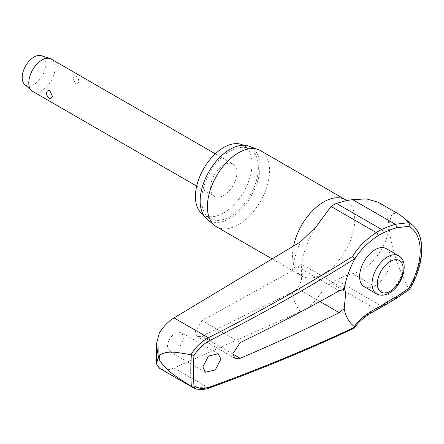<?xml version="1.0" encoding="UTF-8"?>
<svg xmlns="http://www.w3.org/2000/svg" width="444" height="444" viewBox="0 0 444 444"><rect width="100%" height="100%" fill="white"/><g stroke="black" fill="none" stroke-linecap="round" stroke-linejoin="round"><path stroke-width="0.33" stroke-dasharray="2.22 1.67" d="M192.735 387.446L208.38 387.806A1654.733 885.397 3.4 0 0 352.625 328.283L353.935 328.305M176.118 332.811C170.862 335.875 167.96 340.426 167.41 346.47L169.841 351.654L178.882 348.934L184.044 337.817L181.602 332.628L176.118 332.811M202.042 320.607L195.105 332.068L197.197 336.53L202.042 336.297L292.158 292.285L297.741 288.694L301.581 279.898L301.609 264.252L292.158 270.857L202.042 320.607L240.149 342.613M243.279 145.244A40.054 23.121 -60 0 1 243.762 145.51A40.054 23.121 -60 0 1 252.059 163.847A40.054 23.121 -60 0 1 234.576 204.151A40.054 23.121 -60 0 1 203.713 214.879A40.054 23.121 -60 0 1 203.241 214.596M201.743 200.194A40.054 23.121 -60 0 1 219.225 159.89A40.054 23.121 -60 0 1 250.089 149.162A40.054 23.121 -60 0 1 258.38 167.493A40.054 23.121 -60 0 1 240.898 207.803A40.054 23.121 -60 0 1 210.034 218.531A40.054 23.121 -60 0 1 201.743 200.194M260.473 150.638A43.962 25.38 -60 0 1 269.58 170.762A43.962 25.38 -60 0 1 250.388 215.007A43.962 25.38 -60 0 1 216.511 226.784M206.921 219.075A42.285 24.414 120 0 0 240.115 210.556A42.285 24.414 120 0 0 259.962 166.583A42.285 24.414 120 0 0 249.001 146.193M209.213 388.034A2.237 1.182 -109.9 0 1 208.38 387.806L174.037 367.976L300.538 311.638C317.399 304.817 318.315 291.669 331.035 283.283A47.169 27.234 120 0 0 336.452 280.092C341.147 277.289 346.536 275.152 352.614 273.682C372.921 268.581 389.56 242.668 388.889 223.832L386.13 210.822L378.105 202.203M386.147 248.579A21.984 12.693 -60 0 1 390.703 258.641A21.984 12.693 -60 0 1 381.107 280.763A21.984 12.693 -60 0 1 364.169 286.652M382.822 306.327A2.237 1.166 55.6 0 1 381.701 306.216A102.819 64.552 175.2 0 1 395.277 298.312L408.791 288.939L409.54 289.405M32.645 91.381A18.631 10.756 120 0 0 46.997 86.386A18.631 10.756 120 0 0 55.134 67.643A18.631 10.756 120 0 0 51.271 59.113M72.949 77.928L75.486 83.639C77.484 84.332 78.599 83.561 78.843 81.33C78.599 79.11 77.484 77.367 75.486 76.096L74.653 75.741L72.949 77.928M74.653 75.735A5.589 5.589 0 0 1 78.827 81.674L78.843 81.33M210.567 187.801A18.631 10.756 120 0 0 214.424 196.326A18.631 10.756 120 0 0 228.777 191.336A18.631 10.756 120 0 0 236.913 172.588A18.631 10.756 120 0 0 233.05 164.064A18.631 10.756 120 0 0 218.698 169.053A18.631 10.756 120 0 0 210.567 187.801M50.794 98.729L49.961 98.374C47.963 97.103 46.848 95.355 46.603 93.14M24.742 84.532A16.767 9.679 120 0 0 37.94 81.374A16.767 9.679 120 0 0 45.91 63.836A16.767 9.679 120 0 0 41.392 55.694M174.037 367.976C168.171 370.44 163.27 370.501 159.324 368.165A255.195 147.336 -60 0 1 158.686 351.004A255.195 147.336 -60 0 1 159.324 333.094M398.912 214.213L392.23 213.209L388.889 223.832C390.137 248.351 400.588 272.71 408.791 288.939M352.625 328.283A102.819 55.017 -176.6 0 1 376.29 309.407A47.169 27.234 120 0 0 381.701 306.216L336.452 280.092M377.394 309.529A2.237 1.376 63.6 0 1 376.29 309.407L331.035 283.283M396.148 298.562L396.126 298.579A2.237 0.927 63.7 0 1 395.277 298.312L352.614 273.682M292.158 270.857A76.906 44.4 -60 0 1 300.538 241.825M345.621 199.8A43.962 25.38 -60 0 1 354.723 219.924A43.962 25.38 -60 0 1 335.536 264.169A43.962 25.38 -60 0 1 301.659 275.946A43.962 25.38 -60 0 1 292.552 255.822A43.962 25.38 -60 0 1 293.584 246.059M300.538 311.638A76.906 44.4 -60 0 1 292.158 292.285M297.741 288.694L319.941 301.515M408.918 289.083A55.833 32.234 120 0 0 421.35 248.701A55.833 32.234 120 0 0 412.421 224.98M376.612 293.839A21.984 12.693 120 0 0 387.601 292.751A21.984 12.693 120 0 0 403.146 265.828A21.984 12.693 120 0 0 398.595 255.766M297.741 266.866L339.205 290.803M232.767 354.035L202.042 336.297M250.089 149.162L243.762 145.51M272.25 258.969L301.659 275.946L303.169 277.223C302.675 277.411 302.192 274.536 301.72 268.598C301.359 260.45 305.306 243.14 316.594 226.207M218.243 353.785L181.602 332.628M344.788 289.183L301.609 264.252M196.698 186.092L214.424 196.326M215.323 153.829L233.05 164.064M234.993 358.347L197.197 336.53M205.483 372.233L169.841 351.654M346.548 200.56L347.275 200.438M210.034 218.531L203.713 214.879"/><path stroke-width="0.67" d="M354.651 327.15L354.651 327.2A1656.969 886.59 -176.6 0 1 209.834 386.985C203.507 389.149 198.213 388.744 193.945 385.775A254.984 147.214 -60 0 1 193.467 370.906A254.984 147.214 -60 0 1 193.945 355.489C198.213 348.818 203.507 343.817 209.834 340.493A1656.969 1021.899 -3.6 0 0 354.651 258.824L354.379 259.801A100.771 62.149 176.4 0 1 377.894 235.869A2.237 1.199 -123.4 0 0 377.983 235.248A2.237 1.199 -123.4 0 0 376.29 232.578A102.819 63.409 -3.6 0 0 352.625 256.416L354.651 258.874M209.213 388.034A2.237 1.182 -109.9 0 0 209.252 388.023C259.823 369.702 308.053 349.794 353.935 328.305L354.651 327.2L354.379 326.568A61.55 35.537 -60 0 1 344.189 308.663L339.205 312.637A1657.508 928.82 -178.6 0 1 240.149 358.302L234.993 358.347L232.761 353.813L240.149 342.613A1657.508 984.287 -1.5 0 0 339.205 290.803L344.788 289.183L345.604 294.178L344.189 308.663M352.625 256.416A1654.733 1020.523 176.4 0 1 208.38 337.734C201.382 341.492 195.593 347.136 191.009 354.667L191.353 354.795A256.848 148.29 120 0 0 190.831 370.912A256.848 148.29 120 0 0 191.353 386.43L191.009 386.269C180.186 378.904 167.083 372.361 159.302 359.734L158.403 357.242L156.41 363.764L159.324 368.165L192.652 387.401C197.436 390.004 202.969 390.209 209.257 388.023A2.237 1.182 -109.9 0 0 209.257 388.023A2.237 1.182 -109.9 0 0 209.834 386.985M398.912 214.219L378.105 202.203L366.494 198.906L352.614 199.633L346.548 200.56L336.452 203.391A47.169 27.234 120 0 0 331.035 206.449L316.594 226.201L300.538 241.825L174.037 317.904L208.38 337.734A2.237 1.005 63.2 0 1 209.834 340.493M156.41 363.764L156.432 343.889L159.324 333.094C163.27 326.618 168.171 321.556 174.037 317.904M203.241 214.596A40.054 23.121 -60 0 1 195.416 196.548A40.054 23.121 -60 0 1 212.587 156.571A40.054 23.121 -60 0 1 243.279 145.244M272.25 258.969L216.511 226.784A43.962 25.38 -60 0 1 214.435 225.336A43.962 25.38 -60 0 1 207.404 206.66A43.962 25.38 -60 0 1 225.18 163.958A43.962 25.38 -60 0 1 258.18 149.567A43.962 25.38 -60 0 1 260.473 150.638L345.621 199.8A43.962 25.38 -60 0 0 315.54 207.892A43.962 25.38 -60 0 0 293.584 246.059M258.18 149.567L249.001 146.193A42.285 24.414 120 0 0 217.26 160.034A42.285 24.414 120 0 0 200.161 201.11A42.285 24.414 120 0 0 206.921 219.075L214.435 225.336M220.884 359.091L215.296 369.957L205.483 372.233L202.841 366.922L208.436 356.055L218.243 353.785L220.884 359.091M191.009 354.667C180.186 353.258 167.083 349.239 159.302 355.611L158.403 357.242L156.427 343.889M408.918 289.083C409.818 289.654 409.74 289.438 408.669 288.434L396.248 296.875A100.771 63.264 -4.8 0 0 382.95 304.623A44.039 25.425 -60 0 1 377.894 307.603A100.771 53.918 3.4 0 0 354.379 326.568M376.612 293.839L364.169 286.652A21.984 12.693 -60 0 1 359.612 276.59A21.984 12.693 -60 0 1 369.208 254.468A21.984 12.693 -60 0 1 386.147 248.579L398.595 255.766A21.984 12.693 120 0 0 387.601 256.854A21.984 12.693 120 0 0 372.061 283.777A21.984 12.693 120 0 0 376.612 293.839C380.508 295.893 384.793 295.593 389.466 292.935C402.714 285.842 409.873 261.494 398.595 255.766M377.894 235.869A44.039 25.425 -60 0 1 382.95 233.017A100.771 52.603 -175.6 0 1 396.248 227.866L408.669 226.307L409.485 224.847L408.918 222.672A55.833 32.234 120 0 1 412.421 224.98C418.614 230.381 421.739 238.545 421.8 249.478C421.611 262.548 417.526 275.857 409.546 289.405L396.126 298.579A2.237 0.927 63.7 0 1 396.12 298.579A2.237 0.927 63.7 0 0 396.414 297.663A2.237 0.927 63.7 0 0 396.248 296.875M191.353 386.43L193.945 385.775M215.323 153.829L51.271 59.113A18.631 10.756 120 0 0 50.111 58.591A18.631 10.756 120 0 0 36.208 64.88A18.631 10.756 120 0 0 28.788 82.85A18.631 10.756 120 0 0 31.613 90.632A18.631 10.756 120 0 0 32.645 91.381L196.698 186.092M52.497 96.542L50.794 98.729A5.589 5.589 0 0 1 46.62 92.796L46.603 93.14C46.848 90.909 47.963 90.138 49.961 90.831L52.497 96.542M50.111 58.591L41.392 55.694A16.767 9.679 120 0 0 28.882 61.355A16.767 9.679 120 0 0 22.2 77.528A16.767 9.679 120 0 0 24.742 84.532L31.613 90.632M193.945 355.489L191.353 354.795M191.009 386.269L192.652 387.401M408.918 222.672L395.277 224.264A102.819 53.669 4.4 0 0 381.701 229.515A47.169 27.234 120 0 0 376.29 232.578L331.035 206.449M344.189 289.471A61.55 35.537 -60 0 1 354.379 259.801M408.791 222.555L403.169 217.26L398.912 214.213M396.248 227.866A2.237 1.16 -107.4 0 0 396.414 227.195A2.237 1.16 -107.4 0 0 395.277 224.264L352.614 199.633M382.95 233.017A2.237 1.404 -115.2 0 0 383.139 232.329A2.237 1.404 -115.2 0 0 381.701 229.515L336.452 203.391M377.894 307.603A2.237 1.376 63.6 0 1 377.983 308.436A2.237 1.376 63.6 0 1 377.394 309.529L396.12 298.579M382.95 304.623A2.237 1.166 55.6 0 1 383.139 305.394A2.237 1.166 55.6 0 1 382.822 306.327M159.302 359.734A262.942 151.809 -60 0 1 159.291 357.681A262.942 151.809 -60 0 1 159.302 355.611M319.941 301.515L339.205 312.637M408.669 226.307A52.547 30.342 -60 0 1 420.196 250.716A52.547 30.342 -60 0 1 408.669 288.434M377.328 283.777A18.254 10.539 120 0 0 390.237 291.231A18.254 10.539 120 0 0 403.146 268.87A18.254 10.539 120 0 0 390.237 261.416A18.254 10.539 120 0 0 377.328 283.777M240.149 358.302L232.767 354.035M354.406 327.905C359.318 320.868 366.983 314.741 377.394 309.529M347.48 200.466L345.621 199.8M412.421 224.98L403.163 217.266"/></g></svg>

